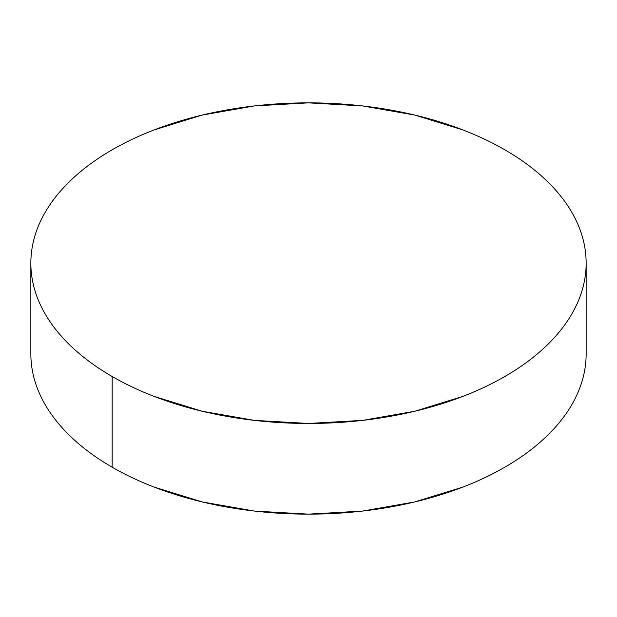 <?xml version="1.0" encoding="UTF-8"?>
<svg xmlns="http://www.w3.org/2000/svg" width="617" height="617" viewBox="0 0 617 617"><rect width="100%" height="100%" fill="white"/><g stroke="black" fill="none" stroke-linecap="round" stroke-linejoin="round"><path stroke-width="0.93" d="M112.171 376.509L112.171 467.192A277.65 160.297 0 0 0 414.755 501.937A277.65 160.297 0 0 0 586.15 353.842C586.15 364.369 584.368 374.789 580.813 385.116C577.257 395.435 571.99 405.462 565.018 415.187C558.038 424.905 549.485 434.144 539.358 442.898C529.232 451.652 517.717 459.75 504.829 467.192C491.934 474.635 477.913 481.275 462.758 487.122L414.755 501.937L362.665 511.061L308.5 514.138L254.335 511.061L202.245 501.937L154.242 487.122C139.087 481.275 125.066 474.635 112.171 467.192L112.171 376.509C99.283 369.066 87.768 360.968 77.642 352.214C67.515 343.468 58.962 334.229 51.982 324.503C45.01 314.778 39.743 304.759 36.187 294.432C32.632 284.113 30.85 273.686 30.85 263.158C30.85 252.631 32.632 242.211 36.187 231.884C39.743 221.565 45.01 211.538 51.982 201.813C58.962 192.095 67.515 182.856 77.642 174.102C87.768 165.348 99.283 157.25 112.171 149.808C125.066 142.365 139.087 135.725 154.242 129.879L202.245 115.063L254.335 105.939L308.5 102.862L362.665 105.939L414.755 115.063L462.758 129.879C477.913 135.725 491.934 142.365 504.829 149.808A277.65 160.297 180 0 1 586.15 263.158A277.65 160.297 180 0 1 414.755 411.254A277.65 160.297 180 0 1 112.171 376.509A277.65 160.297 180 0 1 30.85 263.158A277.65 160.297 180 0 1 202.245 115.063A277.65 160.297 180 0 1 504.829 149.808C517.717 157.25 529.232 165.348 539.358 174.102C549.485 182.856 558.038 192.095 565.018 201.813C571.99 211.538 577.257 221.565 580.813 231.884C584.368 242.211 586.15 252.631 586.15 263.158C586.15 273.686 584.368 284.113 580.813 294.432C577.257 304.759 571.99 314.778 565.018 324.503C558.038 334.229 549.485 343.468 539.358 352.214C529.232 360.968 517.717 369.066 504.829 376.509C491.934 383.951 477.913 390.6 462.758 396.446L414.755 411.254L362.665 420.378L308.5 423.463L254.335 420.378L202.245 411.254L154.242 396.446C139.087 390.6 125.066 383.951 112.171 376.509M30.85 353.842A277.65 160.297 0 0 0 112.171 467.192C99.283 459.75 87.768 451.652 77.642 442.898C67.515 434.144 58.962 424.905 51.982 415.187C45.01 405.462 39.743 395.435 36.187 385.116C32.632 374.789 30.85 364.369 30.85 353.842L30.85 263.158M586.15 263.158L586.15 353.842"/></g></svg>
